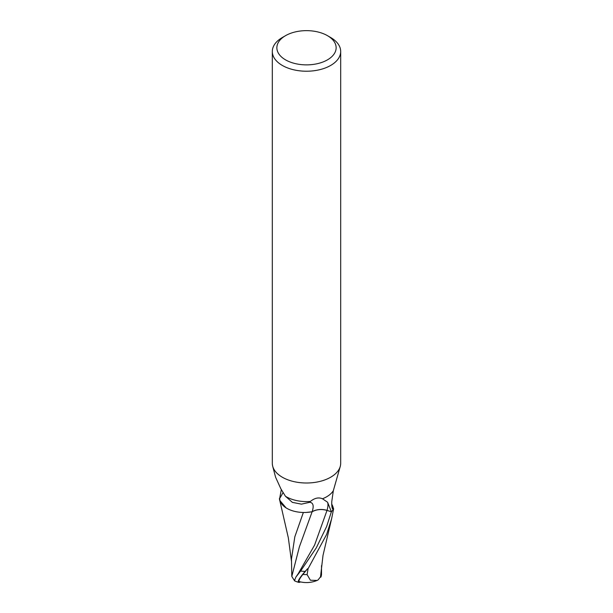 <?xml version="1.0" encoding="UTF-8"?>
<svg xmlns="http://www.w3.org/2000/svg" width="613" height="613" viewBox="0 0 613 613"><rect width="100%" height="100%" fill="white"/><g stroke="black" fill="none" stroke-linecap="round" stroke-linejoin="round"><path stroke-width="0.92" d="M327.457 35.661A29.631 17.11 180 0 1 327.457 59.859A29.631 17.11 180 0 1 285.543 59.859A29.631 17.11 180 0 1 285.543 35.661A29.631 17.11 180 0 1 327.457 35.661L330.675 37.523A34.19 19.739 180 0 1 340.69 51.484L340.69 463.259A34.19 19.739 180 0 1 340.307 466.232L333.334 490.691A28.497 16.451 180 0 1 326.645 496.791A28.497 16.451 180 0 1 322.476 498.775L327.587 502.231L331.388 511.778L327.028 510.376A12.252 7.072 0 0 0 312.124 511.717A31.01 9.693 131.7 0 0 309.726 502.3L310.393 501.449A28.497 16.451 180 0 1 285.42 496.224L292.378 502.361L301.42 504.147L309.726 502.3M340.69 51.484A34.19 19.739 180 0 1 330.675 65.438A34.19 19.739 180 0 1 293.412 69.721A34.19 19.739 180 0 1 272.31 51.484A34.19 19.739 180 0 1 282.325 37.523L285.543 35.661L282.325 37.523M340.307 466.232A34.19 19.739 180 0 1 330.675 477.22A34.19 19.739 180 0 1 295.834 482.017A34.19 19.739 180 0 1 272.693 466.232A34.19 19.739 180 0 1 272.31 463.259L272.31 51.484M272.693 466.232L275.582 477.198L280.884 488.837L285.42 496.224M310.393 501.449C314.607 498.017 318.637 497.12 322.476 498.775M312.124 511.717A24.451 14.114 180 0 1 279.712 498.338A3.854 2.222 0 0 0 279.735 498.124L281.298 489.672M331.671 504.124A24.451 14.114 180 0 1 333.288 509.196A3.854 2.222 -0 0 0 333.265 509.411C332.116 509.265 331.625 506.652 331.771 501.557L333.334 490.684M333.288 509.196A29.424 20.597 -83.2 0 1 332.024 507.326M331.388 511.778A28.497 16.451 180 0 0 333.265 509.411L332.644 508.982M279.712 498.338A29.424 9.203 131.7 0 0 282.945 492.676M294.455 579.752C295.205 581.691 294.317 580.58 291.803 576.412L299.374 546.865L312.117 511.786C316.53 509.365 321.496 508.897 327.013 510.407L331.372 511.794L326.645 526.483L316.339 547.769L300.608 571.048L295.887 577.094L294.424 580.764A28.497 28.497 0 0 0 298.669 582.35A24.681 3.594 -43.7 0 1 305.19 571.385L307.58 568.718A28.497 16.451 0 0 0 308.078 568.703L326.645 534.413L331.595 518.836L333.625 508.805L331.671 503.832M291.474 561.316L288.332 537.846L279.375 498.729A28.497 16.451 180 0 1 279.735 498.124M321.526 565.638L321.503 574.802L320.974 577.048L320.898 576.35L318.086 579.936L317.113 580.434L310.4 580.235L307.098 574.596A27.087 15.639 180 0 1 302.86 574.458A23.57 3.433 136.3 0 0 299.428 581.645A27.508 27.508 0 0 0 317.12 580.434M291.803 576.412L291.474 558.964L294.822 536.812L303.351 512.483M306.224 512.437L312.117 511.786M300.608 581.929A24.681 3.594 -43.7 0 1 298.669 582.35M307.58 568.718L302.86 574.458M307.098 574.596L308.078 568.703M320.492 577.04L323.005 555.424L331.595 518.836M320.974 577.048A27.593 17.402 14.2 0 1 320.423 577.216M279.628 500.239L286.079 507.87M333.625 508.805A28.497 16.451 180 0 1 331.372 511.794M327.028 510.376A42.818 13.386 131.7 0 0 327.587 502.231M305.19 571.385A28.497 16.451 180 0 1 300.608 571.048M298.278 573.599L314.599 545.064L327.013 510.407M298.286 573.592L295.887 577.094"/></g></svg>
